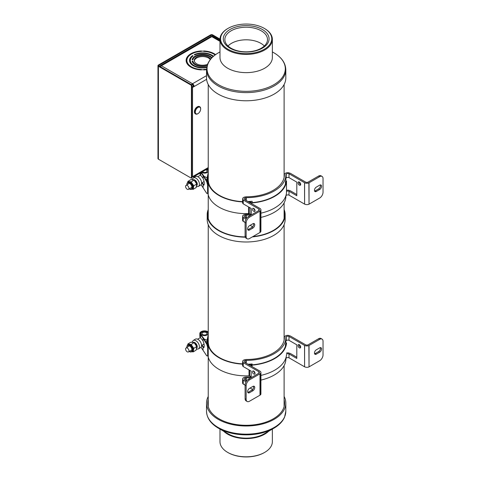 <?xml version="1.0" encoding="UTF-8"?>
<svg xmlns="http://www.w3.org/2000/svg" width="481" height="481" viewBox="0 0 481 481"><rect width="100%" height="100%" fill="white"/><g stroke="black" fill="none" stroke-linecap="round" stroke-linejoin="round"><path stroke-width="0.72" d="M247.998 201.515A39.731 22.938 -0 0 0 252.164 201.274L252.164 202.627M243.236 203.866L243.236 199.994A3.403 1.966 180 0 1 242.598 198.851L242.598 202.723A3.403 1.966 -0 0 0 243.236 203.866L251.178 208.441L251.178 214.977A39.731 22.938 180 0 1 246.254 215.169L245.719 215.266A1.906 1.1 -0 0 0 244.101 216.354A1.906 1.1 -0 0 0 244.396 216.937L246.627 218.23M250.835 202.459L250.835 201.383M246.044 219.114L243.236 217.496A3.403 1.966 180 0 1 242.598 216.354A3.403 1.966 180 0 1 245.364 214.424L246.019 214.304A38.227 22.072 -0 0 0 250.294 214.171M284.391 175.294L284.391 174.164L284.944 173.581A3.487 2.014 180 0 1 288.468 172.703L290.368 173.31L305.489 182.022A1.87 1.082 -0 0 0 307.942 182.203L318.62 176.04L319.679 176.653L308.886 182.876A3.367 1.942 180 0 1 304.599 182.732L289.003 173.743A1.99 1.148 -0 0 0 286.225 174.032L285.894 174.375A39.731 22.938 180 0 1 285.9 174.729A39.731 22.938 180 0 1 246.254 197.667L245.719 197.763A1.906 1.1 -0 0 0 244.101 198.851A1.906 1.1 -0 0 0 244.396 199.441L260.197 208.592A3.373 1.948 180 0 1 260.918 209.794A3.373 1.948 180 0 1 260.227 210.979L249.507 217.171L248.449 216.558A4.744 2.736 120 0 0 245.094 222.366L246.152 222.974A4.744 2.736 -60 0 1 249.507 217.171M242.598 198.851A3.403 1.966 180 0 1 245.364 196.921L246.019 196.801A38.227 22.072 -0 0 0 284.403 174.729A38.227 22.072 -0 0 0 284.391 174.164M246.254 218.007L246.254 215.169M285.9 195.677L285.9 196.104A39.731 22.938 180 0 1 260.918 217.4M285.443 183.989L285.443 182.083A39.731 22.938 -0 0 0 285.9 178.601L285.9 174.729M246.254 200.511L246.254 197.667M245.719 217.707L245.719 215.266M245.719 200.204L245.719 197.763M285.9 178.241L286.225 177.904A1.99 1.148 180 0 1 289.003 177.615L296.801 182.119L296.801 195.749L289.003 191.246A1.99 1.148 -0 0 0 286.496 191.348M289.003 191.246L289.003 195.118L289.003 191.246M286.496 190.332A3.487 2.014 180 0 1 288.468 190.199L290.368 190.807L296.801 194.522M286.225 177.904L286.225 174.032M289.003 177.615L289.003 173.743L289.003 177.615M299.092 181.92A1.894 1.094 -120 0 0 300.409 184.53A1.894 1.094 -120 0 0 300.667 184.65M246.152 236.604L245.094 235.991A4.744 2.736 120 0 0 246.074 238.161L247.138 238.774A4.744 2.736 -60 0 1 246.152 236.604L246.152 222.974M260.918 209.794L260.918 231.169A3.373 1.948 180 0 1 260.227 232.347L249.507 238.54A4.744 2.736 -60 0 1 247.138 238.774M245.094 235.991L245.094 222.366M252.862 228.084L249.507 230.02A2.658 1.533 -60 0 1 248.178 230.152A2.658 1.533 -60 0 1 247.769 228.024A2.658 1.533 -60 0 1 249.507 225.685L252.862 223.749A2.658 1.533 -60 0 1 254.184 223.617A2.658 1.533 -60 0 1 254.593 225.745A2.658 1.533 -60 0 1 252.862 228.084L251.797 227.477A2.658 1.533 120 0 0 253.547 223.503M319.679 176.653A4.744 2.736 -60 0 1 322.054 176.419A4.744 2.736 -60 0 1 323.034 178.589L323.034 192.22A4.744 2.736 -60 0 1 319.679 198.028L309.036 204.172L309.036 182.798M322.054 176.419L320.989 175.805A4.744 2.736 120 0 0 318.62 176.04M314.58 191.077A2.658 1.533 120 0 0 315.265 190.831L318.62 188.895A2.658 1.533 120 0 0 320.37 184.926M248.449 216.558L259.085 210.413A1.87 1.082 -0 0 0 259.421 209.794A1.87 1.082 -0 0 0 259 209.115L243.236 199.994M247.757 229.659A2.658 1.533 120 0 0 248.449 229.413L251.797 227.477M299.35 182.04A1.894 1.094 60 0 1 300.589 183.712A1.894 1.094 60 0 1 300.3 185.233A1.894 1.094 60 0 1 298.4 184.139A1.894 1.094 60 0 1 298.4 181.95A1.894 1.094 60 0 1 299.35 182.04M253.487 208.255L255.062 210.979M255.086 210.696L254.696 211.562C252.844 211.171 252.206 210.077 252.796 208.279C253.974 208.171 254.738 208.976 255.086 210.696M319.679 189.508L316.33 191.444A2.658 1.533 -60 0 1 315.001 191.576A2.658 1.533 -60 0 1 314.592 189.448A2.658 1.533 -60 0 1 316.33 187.109L319.679 185.173A2.658 1.533 -60 0 1 321.007 185.041A2.658 1.533 -60 0 1 321.416 187.169A2.658 1.533 -60 0 1 319.679 189.508L318.62 188.895M260.227 232.347L260.227 210.979M259 210.468L259 209.115M258.844 210.552L258.844 208.988M245.094 222.438L243.236 221.368L243.236 217.496M252.627 226.779L250.12 225.33M243.236 221.368A3.403 1.966 180 0 1 242.598 220.226L242.598 216.354M309.036 204.172L308.886 182.876M308.886 204.251A3.367 1.942 180 0 1 304.599 204.106L304.599 182.732M304.599 204.106L304.545 182.72M304.545 204.094L289.003 195.118A1.99 1.148 -0 0 0 286.225 195.406L286.225 194.492M286.225 195.406L285.9 195.743M247.998 364.207A39.731 22.938 0 0 0 252.164 363.967L252.164 364.857A39.923 23.046 0 0 0 286.033 343.338A0.95 0.547 0 0 0 286.033 343.308A0.95 0.547 0 0 0 285.798 342.941M243.236 366.558L243.236 362.686A3.403 1.966 180 0 1 242.598 361.544L242.598 365.416A3.403 1.966 0 0 0 243.236 366.558L251.178 371.134L251.178 377.669A39.731 22.938 180 0 1 246.254 377.862L245.719 377.958A1.906 1.1 0 0 0 244.101 379.046A1.906 1.1 0 0 0 244.396 379.629L246.627 380.916M246.044 381.806L243.236 380.188A3.403 1.966 180 0 1 242.598 379.046A3.403 1.966 180 0 1 245.364 377.116L246.019 376.996A38.227 22.072 0 0 0 250.835 376.827L250.835 376.431M250.835 364.466L250.835 364.069M250.835 376.827L251.178 377.026M284.391 337.987L284.391 336.856L284.944 336.273A3.487 2.014 180 0 1 288.468 335.395L290.368 335.997L305.489 344.715A1.87 1.082 0 0 0 307.942 344.895L318.62 338.732L319.679 339.345L308.886 345.568A3.367 1.942 180 0 1 304.599 345.424L289.003 336.435A1.99 1.148 0 0 0 286.225 336.724L285.894 337.067A39.731 22.938 180 0 1 285.9 337.421A39.731 22.938 180 0 1 246.254 360.359L245.719 360.455A1.906 1.1 0 0 0 244.101 361.544A1.906 1.1 0 0 0 244.396 362.133L260.197 371.284A3.373 1.948 180 0 1 260.918 372.486A3.373 1.948 180 0 1 260.227 373.671L249.507 379.858L248.449 379.25A4.744 2.736 120 0 0 245.094 385.059L246.152 385.666A4.744 2.736 -60 0 1 249.507 379.858M242.598 361.544A3.403 1.966 180 0 1 245.364 359.614L246.019 359.493A38.227 22.072 0 0 0 284.403 337.421A38.227 22.072 0 0 0 284.391 336.856M246.254 380.699L246.254 377.862M285.9 357.906L285.9 358.796A39.731 22.938 180 0 1 260.918 380.092M285.443 346.218L285.443 344.769A39.731 22.938 0 0 0 285.9 341.294L285.9 337.421M246.254 363.203L246.254 360.359M245.719 380.399L245.719 377.958M245.719 362.896L245.719 360.455M285.9 340.933L286.225 340.596A1.99 1.148 180 0 1 289.003 340.307L296.801 344.811L296.801 358.441L289.003 353.938A1.99 1.148 0 0 0 286.52 354.028M289.003 353.938L289.003 357.81L289.003 353.938M286.52 353.018A3.487 2.014 180 0 1 288.468 352.892L290.368 353.499L296.801 357.215M286.225 340.596L286.225 336.724M289.003 340.307L289.003 336.435L289.003 340.307M299.092 344.612A1.894 1.094 -120 0 0 300.409 347.222A1.894 1.094 -120 0 0 300.667 347.336M246.152 399.296L245.094 398.683A4.744 2.736 120 0 0 246.074 400.853L247.138 401.467A4.744 2.736 -60 0 1 246.152 399.296L246.152 385.666M260.918 372.486L260.918 393.861A3.373 1.948 180 0 1 260.227 395.039L249.507 401.232A4.744 2.736 -60 0 1 247.138 401.467M245.094 398.683L245.094 385.059M252.862 390.776L249.507 392.712A2.658 1.533 -60 0 1 248.178 392.845A2.658 1.533 -60 0 1 247.769 390.716A2.658 1.533 -60 0 1 249.507 388.377L252.862 386.441A2.658 1.533 -60 0 1 254.184 386.309A2.658 1.533 -60 0 1 254.593 388.438A2.658 1.533 -60 0 1 252.862 390.776L251.797 390.169A2.658 1.533 120 0 0 253.547 386.195M319.679 339.345A4.744 2.736 -60 0 1 322.054 339.111A4.744 2.736 -60 0 1 323.034 341.282L323.034 354.912A4.744 2.736 -60 0 1 319.679 360.72L309.036 366.865L309.036 345.49M322.054 339.111L320.989 338.498A4.744 2.736 120 0 0 318.62 338.732M314.58 353.769A2.658 1.533 120 0 0 315.265 353.523L318.62 351.587A2.658 1.533 120 0 0 320.37 347.619M248.449 379.25L259.085 373.106A1.87 1.082 0 0 0 259.421 372.486A1.87 1.082 0 0 0 259 371.807L243.236 362.686M247.757 392.352A2.658 1.533 120 0 0 248.449 392.105L251.797 390.169M299.35 344.733A1.894 1.094 60 0 1 300.589 346.404A1.894 1.094 60 0 1 300.3 347.925A1.894 1.094 60 0 1 298.4 346.831A1.894 1.094 60 0 1 298.4 344.643A1.894 1.094 60 0 1 299.35 344.733M253.487 370.947L255.062 373.671M255.086 373.388L254.696 374.254C252.844 373.863 252.206 372.769 252.796 370.971C253.974 370.863 254.738 371.669 255.086 373.388M319.679 352.2L316.33 354.136A2.658 1.533 -60 0 1 315.001 354.269A2.658 1.533 -60 0 1 314.592 352.14A2.658 1.533 -60 0 1 316.33 349.801L319.679 347.865A2.658 1.533 -60 0 1 321.007 347.733A2.658 1.533 -60 0 1 321.416 349.861A2.658 1.533 -60 0 1 319.679 352.2L318.62 351.587M260.227 395.039L260.227 373.671M259 373.16L259 371.807M258.844 373.244L258.844 371.681M245.094 385.131L243.236 384.06L243.236 380.188M252.627 389.472L250.12 388.023M243.236 384.06A3.403 1.966 180 0 1 242.598 382.918L242.598 379.046M309.036 366.865L308.886 345.568M308.886 366.943A3.367 1.942 180 0 1 304.599 366.799L304.599 345.424M304.599 366.799L304.545 345.412M304.545 366.781L289.003 357.81A1.99 1.148 0 0 0 286.225 358.098L286.225 356.722M286.225 358.098L285.9 358.435M284.109 176.365A38.408 22.174 180 0 1 284.229 176.834M285.756 180.549L286.225 180.832A0.95 0.547 180 0 1 286.496 181.211A0.95 0.547 180 0 1 286.496 181.247A40.398 23.322 180 0 1 251.617 202.952A0.95 0.547 180 0 1 250.896 202.838L249.272 202.086A0.95 0.547 0 0 0 248.791 201.972M260.918 213.167A40.398 23.322 0 0 0 286.496 192.863A0.95 0.547 0 0 0 286.496 192.827A0.95 0.547 0 0 0 286.496 192.797M242.598 201.918A38.408 22.174 180 0 1 208.165 183.045L208.165 194.655A38.408 22.174 0 0 0 248.617 213.588A0.95 0.547 0 0 1 249.272 213.702L250.896 214.454A0.95 0.547 0 0 0 251.178 214.538M207.732 193.254L208.165 194.655L208.165 183.045L208.634 183.002A37.933 21.904 0 0 0 242.598 201.647M248.328 201.707A37.933 21.904 0 0 0 248.767 201.689A0.95 0.547 180 0 1 249.423 201.81L251.034 202.549A0.95 0.547 0 0 0 251.755 202.663A39.923 23.046 0 0 0 286.009 181.349A0.95 0.547 0 0 0 286.009 181.313A0.95 0.547 0 0 0 285.738 180.934L285.696 180.91M201.082 184.65L206.722 193.404L208.057 193.188L208.057 184.981L207.606 185.071L206.752 181.836L207.197 181.752L208.057 184.981M202.194 182.714L203.481 184.403A3.794 1.251 -104.3 0 0 203.565 184.512L204.016 184.987M201.154 172.451L203.565 175.607L207.197 181.752M200 173.118L200 173.785A4.648 2.682 0 0 0 200.607 175.114L203.048 178.319A3.794 1.251 75.7 0 1 203.126 178.421C204.353 181.559 204.587 183.796 203.818 185.137L203.126 184.608A3.794 1.251 75.7 0 1 203.048 184.518L201.846 182.936M207.822 179.004L208.237 176.761M208.237 174.056L207.732 177.182L208.634 183.002L208.165 183.045L207.257 177.182L208.237 172.733M207.606 185.071L207.606 193.278M206.752 181.836L203.126 175.709L203.126 178.421M203.126 184.608L203.126 187.325M203.126 175.709L200.799 172.655M200.607 172.769L200.607 175.114M208.237 169.372A4.648 2.682 0 0 0 207.329 168.885M208.237 169.853A4.173 2.411 0 0 0 206.98 169.084M194.288 180.375A2.736 1.611 58.9 0 1 194.799 180.585A2.736 1.611 58.9 0 1 196.633 184.656M203.71 184.716A3.62 2.086 0 0 0 204.13 184.764M206.127 179.942L207.209 178.361A3.62 2.086 0 0 0 207.257 178.331A3.614 2.128 -121.1 0 0 207.209 177.778L204.028 176.389M207.996 177.669A3.62 2.086 0 0 0 208.237 177.128M208.189 177.032A3.559 2.056 180 0 1 208.026 177.519M206.535 169.342A3.559 2.056 180 0 1 208.201 171.08A3.559 2.056 180 0 1 206.036 172.968A3.559 2.056 180 0 1 202.182 172.559A3.559 2.056 180 0 1 201.635 172.174M202.429 171.711A2.471 1.425 0 0 0 202.934 172.108A2.471 1.425 0 0 0 205.609 172.39A2.471 1.425 0 0 0 207.113 171.08A2.471 1.425 0 0 0 205.742 169.805M196.302 186.76L198.4 186.424L200.565 185.119A4.948 2.916 -121.1 0 0 201.587 182.858A4.948 2.916 -121.1 0 0 199.362 177.886A4.948 2.916 -121.1 0 0 195.46 176.635L193.296 177.94L191.973 179.786M187.259 185.462A2.321 1.371 58.9 0 1 188.805 187.476A2.321 1.371 58.9 0 1 188.456 189.346A2.321 1.371 58.9 0 1 186.087 188.065A2.321 1.371 58.9 0 1 186.057 185.365A2.321 1.371 58.9 0 1 187.259 185.462M191.925 189.171L193.194 189.334L192.875 189.207L193.404 185.876L193.753 185.798L191.083 181.854L187.861 181.439L187.698 182.461M196.735 184.001L196.176 187.536L193.194 189.334L193.753 185.798L196.735 184.001L194.071 180.05L190.891 182.155L193.404 185.876M192.875 189.207L192.045 189.099M189.201 188.895L190.452 189.448L191.817 189.237A3.962 2.339 -121.1 0 0 192.586 187.975A3.962 2.339 -121.1 0 0 191.083 183.694A3.962 2.339 -121.1 0 0 187.728 182.449L187.861 181.439L190.849 179.641L194.071 180.05M190.891 182.155L187.849 181.764M193.055 188.077A3.962 2.339 58.9 0 1 192.406 188.883L191.817 189.237M192.55 184.608A3.962 2.339 58.9 0 1 193.224 187.007M189.857 182.022A3.962 2.339 58.9 0 1 191.745 183.417M186.802 184.914L187.043 183.201L188.318 182.089A3.962 2.339 58.9 0 1 188.883 181.896M284.109 338.594A38.408 22.174 180 0 1 284.271 339.249M285.84 342.58L286.243 342.809A0.95 0.547 180 0 1 286.52 343.2A0.95 0.547 180 0 1 286.52 343.224A40.398 23.322 180 0 1 252.038 365.145A0.95 0.547 180 0 1 251.316 365.031L249.681 364.297A0.95 0.547 0 0 0 249.026 364.183A38.408 22.174 180 0 1 248.016 364.219M260.918 375.396A40.398 23.322 0 0 0 286.52 354.84A0.95 0.547 0 0 0 286.52 354.816A0.95 0.547 0 0 0 286.52 354.786M251.178 376.587L249.681 375.914A0.95 0.547 0 0 0 249.026 375.799L249.026 369.895M242.598 364.147A38.408 22.174 180 0 1 208.225 345.502L208.694 345.46A37.933 21.904 0 0 0 242.598 363.87M207.768 355.724L208.225 357.118L208.225 345.502L208.225 357.118A38.408 22.174 0 0 0 249.026 375.799M250.06 364.123L251.449 364.742A0.95 0.547 0 0 0 252.176 364.857M200.998 347.198L206.758 355.874L208.117 355.651L208.117 347.438L207.672 347.535L206.788 344.306L207.239 344.216L208.117 347.438M202.092 345.22L203.403 346.891A3.794 1.281 -104.7 0 0 203.493 346.999L203.968 347.48M208.237 332.509A4.173 2.411 0 0 0 203.547 331.217A4.173 2.411 0 0 0 200.312 333.561A4.173 2.411 0 0 0 200.902 334.8L203.493 338.095L207.239 344.216M208.237 331.974A4.648 2.682 0 0 0 203.042 331.006A4.648 2.682 0 0 0 199.837 333.561L199.837 336.267A4.648 2.682 0 0 0 200.469 337.62L202.976 340.813A3.794 1.281 75.3 0 1 203.054 340.915C204.317 344.041 204.557 346.278 203.77 347.625L203.054 347.102A3.794 1.281 75.3 0 1 202.976 347.005L201.749 345.442M207.78 341.131L208.237 338.895M208.237 336.189L207.684 339.418L208.694 345.46L208.225 345.502L207.209 339.418L208.237 334.86M207.672 347.535L207.672 355.742M206.788 344.306L203.054 338.197L203.054 340.915M203.054 347.102L203.054 349.813M203.054 338.197L200.469 334.908L200.469 337.62M199.837 333.561A4.648 2.682 0 0 0 200.469 334.908M194.27 342.929A2.736 1.629 58.4 0 1 194.751 343.127A2.736 1.629 58.4 0 1 196.651 347.06M208.099 343.482L208.057 339.478M203.649 347.21A3.62 2.086 0 0 0 204.088 347.252M206.084 342.328L207.077 340.825A3.62 2.086 0 0 0 207.209 340.746M207.93 340.001A3.62 2.086 0 0 0 208.099 339.454M207.077 340.825L207.119 340.801A3.614 2.152 -121.6 0 0 207.077 340.241L203.998 338.925M202.05 335.059A3.559 2.056 180 0 1 200.926 333.561A3.559 2.056 180 0 1 204.485 331.511A3.559 2.056 180 0 1 208.039 333.561A3.559 2.056 180 0 1 205.898 335.443A3.559 2.056 180 0 1 202.05 335.059M202.796 334.602A2.471 1.425 0 0 0 205.465 334.872A2.471 1.425 0 0 0 206.956 333.561A2.471 1.425 0 0 0 204.485 332.137A2.471 1.425 0 0 0 202.014 333.561A2.471 1.425 0 0 0 202.796 334.602M196.29 349.296L198.382 348.935L200.523 347.619A4.948 2.946 -121.6 0 0 201.539 345.358A4.948 2.946 -121.6 0 0 199.284 340.386A4.948 2.946 -121.6 0 0 195.334 339.183L193.194 340.5L191.889 342.34M187.289 348.046A2.321 1.383 58.4 0 1 188.853 350.048A2.321 1.383 58.4 0 1 188.51 351.924A2.321 1.383 58.4 0 1 186.111 350.667A2.321 1.383 58.4 0 1 186.075 347.967A2.321 1.383 58.4 0 1 187.289 348.046M191.949 351.737L193.218 351.888L192.899 351.761L193.079 350.631L193.434 348.424L193.783 348.346L191.089 344.414L187.83 344.023L187.668 345.063M196.735 346.53L196.17 350.072L193.218 351.888L193.783 348.346L196.735 346.53L194.041 342.598L190.897 344.721L193.434 348.424M192.899 351.761L192.069 351.659M189.225 351.485L190.452 352.014L191.853 351.791A3.962 2.363 -121.6 0 0 192.622 350.529A3.962 2.363 -121.6 0 0 191.095 346.248A3.962 2.363 -121.6 0 0 187.698 345.039L187.83 344.023L190.783 342.207L194.041 342.598M190.897 344.721L187.824 344.354M193.079 350.631A3.962 2.363 58.4 0 1 192.436 351.431L191.853 351.791M192.568 347.168A3.962 2.363 58.4 0 1 193.254 349.555M189.851 344.594A3.962 2.363 58.4 0 1 191.757 345.977M186.79 347.529L187.013 345.815L188.287 344.679A3.962 2.363 58.4 0 1 188.865 344.474M284.109 209.512A38.979 22.505 180 0 1 285.149 214.688A38.979 22.505 180 0 1 252.339 236.905M245.292 237.187A38.979 22.505 180 0 1 207.191 214.688A38.979 22.505 180 0 1 208.237 209.512M207.191 214.688L207.191 219.486A38.979 22.505 -0 0 0 246.17 241.991A38.979 22.505 -0 0 0 285.149 219.486L285.149 214.688M208.237 215.68A38.504 22.228 -0 0 0 207.894 217.087M284.451 217.087A38.504 22.228 -0 0 0 284.109 215.68M208.237 210.876A38.504 22.228 -0 0 0 207.666 214.688A38.504 22.228 -0 0 0 245.202 236.911M252.916 236.574A38.504 22.228 -0 0 0 284.674 214.688A38.504 22.228 -0 0 0 284.109 210.876M208.237 399.639A38.408 22.174 0 0 0 207.762 403.114A38.408 22.174 0 0 0 241.474 425.126A38.408 22.174 0 0 0 283.435 408.495A38.408 22.174 0 0 0 284.584 403.114A38.408 22.174 0 0 0 284.109 399.639M208.237 396.47A39.64 22.89 0 0 0 206.529 403.114A39.64 22.89 0 0 0 241.324 425.829A39.64 22.89 0 0 0 284.626 408.67A39.64 22.89 0 0 0 285.816 403.114A39.64 22.89 0 0 0 284.109 396.47M219.985 429.1L219.985 441.69A26.19 15.121 0 0 0 227.651 452.38L228.072 452.621A25.595 14.779 0 0 0 264.273 452.621L264.688 452.38A26.19 15.121 0 0 0 271.579 445.358A26.19 15.121 0 0 0 272.36 441.69L272.36 429.1M227.651 452.38A26.19 15.121 0 0 0 264.688 452.38M223.707 431.253A26.19 15.121 0 0 0 268.638 431.253M285.816 411.273A39.64 22.89 0 0 1 284.626 416.829A39.64 22.89 0 0 1 241.324 433.988A39.64 22.89 0 0 1 206.529 411.273C206.788 418.067 210.774 423.719 218.494 428.24L228.21 433.85A25.403 14.664 0 0 0 264.135 433.85L273.851 428.24C279.04 425.24 282.606 421.578 284.542 417.267L285.816 411.273L285.816 403.114M206.529 69.727A39.64 22.89 180 0 0 246.17 92.611A39.64 22.89 180 0 0 285.816 69.727L285.816 77.886A39.64 22.89 180 0 1 246.17 100.776A39.64 22.89 180 0 1 206.529 77.886L206.529 69.727L207.804 63.732C209.74 59.422 213.299 55.76 218.494 52.76A39.141 22.601 180 0 0 208.201 63.252A39.141 22.601 180 0 0 256.613 90.518A39.141 22.601 180 0 0 273.851 52.76L272.36 51.9M225.487 36.544A21.32 12.308 180 0 1 249.062 27.333A21.32 12.308 180 0 1 267.484 39.863A21.32 12.308 180 0 1 246.17 51.84A21.32 12.308 180 0 1 224.855 39.863A21.32 12.308 180 0 1 225.487 36.544M223.972 35.618A22.884 13.209 180 0 1 262.085 29.329A22.884 13.209 180 0 1 252.459 51.533A22.884 13.209 180 0 1 223.972 35.618M221.344 35.239A25.595 14.779 180 0 1 228.072 28.379A25.595 14.779 180 0 1 264.273 28.379A25.595 14.779 180 0 1 253 53.066A25.595 14.779 180 0 1 221.344 35.239M264.273 28.379L264.688 28.619A26.19 15.121 180 0 1 272.36 39.31A26.19 15.121 180 0 1 246.17 54.431A26.19 15.121 180 0 1 219.985 39.31A26.19 15.121 180 0 1 220.767 35.642A26.19 15.121 180 0 1 227.651 28.619L228.072 28.379M272.36 39.31L272.36 57.522A26.19 15.121 180 0 1 246.17 72.637A26.19 15.121 180 0 1 219.985 57.522L219.985 39.31M228.024 45.99A20.731 11.971 180 0 1 246.17 39.809A20.731 11.971 180 0 1 264.322 45.99M215.103 54.984A15.687 9.055 0 0 0 203.764 51.407L203.764 51.154A16.113 9.307 0 0 0 201.389 51.154L201.389 51.407A15.687 9.055 0 0 0 186.893 60.438A15.687 9.055 0 0 0 201.389 69.468L201.389 69.715A16.113 9.307 0 0 0 203.764 69.715L203.764 69.468A15.687 9.055 0 0 0 206.541 69.198M206.529 69.649A16.444 9.494 180 0 1 203.764 69.907L203.764 69.715A16.12 9.307 180 0 1 201.389 69.715L201.389 69.907A16.444 9.494 180 0 1 186.129 60.438A16.444 9.494 180 0 1 201.389 50.968L201.389 51.154A16.12 9.307 180 0 1 203.764 51.154L203.764 50.968A16.444 9.494 180 0 1 215.59 54.63M207.034 65.933A10.516 6.073 180 0 1 192.123 61.117L192.893 61.117A9.758 5.634 0 0 0 207.185 65.404M193.663 63.66A9.758 5.634 180 0 1 192.893 62.049L192.436 62.049M192.893 61.117L192.893 62.049M213.017 56.704A12.284 7.089 0 0 0 194.769 54.96L194.234 54.648A13.041 7.528 180 0 1 213.474 56.301M206.692 67.581A13.041 7.528 180 0 1 189.538 60.438A13.041 7.528 180 0 1 192.556 55.616L192.556 56.337M191.432 57.455A13.041 7.528 0 0 0 189.562 60.901M191.432 64.346A12.284 7.089 180 0 1 190.296 61.364L190.296 60.438A12.284 7.089 0 0 0 206.77 67.099M192.556 55.616L193.097 55.928A12.284 7.089 0 0 0 190.296 60.438M211.49 58.141A10.516 6.073 0 0 1 211.526 58.177A9.758 5.634 0 0 0 201.166 54.858A9.758 5.634 0 0 0 192.893 59.752L192.123 59.752A10.516 6.073 180 0 1 200.727 54.455A10.516 6.073 180 0 1 211.971 57.708M193.663 58.141A10.516 6.073 0 0 0 192.436 59.752M188.426 65.272A15.687 9.055 180 0 1 186.893 61.364L186.893 60.438M210.293 59.608A8.297 4.792 0 0 0 196.711 57.979A8.297 4.792 0 0 0 194.318 60.901M207.588 64.256A8.297 4.792 180 0 1 198.881 64.725A8.297 4.792 180 0 1 194.276 60.438A8.297 4.792 180 0 1 201.515 55.682A8.297 4.792 180 0 1 210.606 59.223M191.715 86.995L193.326 86.063A1.136 0.655 -120 0 0 192.52 84.674L192.52 83.742A2.279 1.317 60 0 1 194.126 86.532L192.52 87.458L191.715 86.995L191.715 176.202L192.52 176.665L194.126 175.733A2.279 1.317 60 0 1 193.657 176.78A2.279 1.317 60 0 1 192.52 176.665L192.52 176.665A2.279 1.317 -60 0 1 191.943 176.876M192.52 87.458L192.52 176.665M188.426 56.53A16.444 9.494 0 0 0 186.153 60.901M159.812 66.45A2.279 1.317 60 0 1 160.263 65.663A2.279 1.317 60 0 1 161.406 65.777A2.279 1.317 120 0 0 160.383 66.787M219.985 41.366L211.832 36.664A2.279 1.317 -120 0 0 210.696 36.55L160.263 65.663M206.529 75.655L192.52 83.742L161.406 65.777L211.832 36.664A2.279 1.317 -60 0 1 212.969 36.55L219.985 40.596M193.326 86.063L194.126 86.532L206.608 79.323M192.52 83.742A2.279 1.317 120 0 0 191.498 84.752M192.52 84.674A1.136 0.655 120 0 0 191.943 85.287M191.715 150.03L191.715 135.005M195.472 113.889A4.173 2.411 -60 0 1 195.316 113.811A4.173 2.411 -60 0 1 194.45 111.899A4.173 2.411 -60 0 1 197.402 106.788A4.173 2.411 -60 0 1 199.489 106.584A4.173 2.411 -60 0 1 199.633 106.68M197.264 106.872A3.794 2.189 120 0 0 197.132 106.944A3.794 2.189 120 0 0 194.45 111.586A3.794 2.189 120 0 0 194.456 111.736M200.655 108.832A4.173 2.411 120 0 0 200.661 108.67A4.173 2.411 120 0 0 199.795 106.758A4.173 2.411 120 0 0 195.623 109.169A4.173 2.411 120 0 0 195.623 113.985A4.173 2.411 120 0 0 197.709 113.781L197.709 113.781A4.173 2.411 120 0 0 197.847 113.696M197.98 113.624A3.794 2.189 -60 0 1 195.298 112.079A3.794 2.189 -60 0 1 197.98 107.431A3.794 2.189 -60 0 1 200.661 108.977A3.794 2.189 -60 0 1 197.98 113.624L197.709 113.781L197.98 113.624M191.408 178.235L158.411 159.187L158.411 66.264L191.408 85.317L191.408 178.235L191.943 177.928L191.943 176.335M191.943 86.863L191.943 85.005L158.946 65.957A0.758 0.439 0 0 1 158.724 65.644A0.758 0.439 0 0 1 158.946 65.338L211.123 35.215A0.758 0.439 180 0 1 212.193 35.215L219.985 39.713M191.408 85.317L191.943 85.005M219.985 39.093L212.728 34.903A1.515 0.878 180 0 0 210.588 34.903L158.411 65.025A1.515 0.878 0 0 0 157.966 65.644A1.515 0.878 0 0 0 158.411 66.264M157.966 65.644L157.966 158.568A1.515 0.878 0 0 0 158.411 159.187M259.993 232.485L259.993 211.111M315.265 190.831L316.33 191.444M248.449 229.413L249.507 230.02M259.993 395.178L259.993 373.803M315.265 353.523L316.33 354.136M248.449 392.105L249.507 392.712M286.496 192.863L286.496 181.247M251.617 203.601L251.617 202.952M250.896 214.454L250.896 208.279M250.896 203.186L250.896 202.838M249.272 213.702L249.272 207.341M248.617 213.588L248.617 206.968M285.738 182.9L285.738 180.934M203.481 184.403L203.048 184.518M196.446 185.822A3.433 2.026 -121.1 0 0 197.276 184.187A3.433 2.026 -121.1 0 0 195.695 180.7A3.433 2.026 -121.1 0 0 192.965 179.912M198.4 186.424A4.948 2.916 -121.1 0 0 199.423 184.163A4.948 2.916 -121.1 0 0 197.198 179.191A4.948 2.916 -121.1 0 0 193.296 177.94M186.929 184.842A3.487 2.056 58.9 0 1 189.58 183.273A3.487 2.056 58.9 0 1 191.925 187.915A3.487 2.056 58.9 0 1 189.328 188.823M252.038 366.534L252.038 365.145M251.316 366.119L251.316 365.031M249.681 375.914L249.681 370.268M249.681 365.175L249.681 364.297M249.026 364.802L249.026 364.183M285.756 345.051L285.756 343.236M203.403 346.891L202.976 347.005M196.446 348.34A3.433 2.044 -121.6 0 0 197.252 346.717A3.433 2.044 -121.6 0 0 195.659 343.236A3.433 2.044 -121.6 0 0 192.905 342.466M198.382 348.935A4.948 2.946 -121.6 0 0 199.399 346.675A4.948 2.946 -121.6 0 0 197.144 341.708A4.948 2.946 -121.6 0 0 193.194 340.5M186.917 347.45A3.487 2.08 58.4 0 1 189.586 345.839A3.487 2.08 58.4 0 1 191.955 350.475A3.487 2.08 58.4 0 1 189.352 351.407M218.494 428.24A39.141 22.601 0 0 0 273.851 428.24M194.126 175.733L208.237 167.592M158.946 65.338L158.946 65.957M212.193 36.502L212.193 35.215M211.123 36.442L211.123 35.215M286.496 192.827L286.496 181.211M207.257 181.962L207.257 177.182M208.201 172.829L208.201 171.08M200.553 175.06L197.715 176.689M204.1 181.505L201.581 183.105M188.456 189.346L191.955 187.241M186.057 185.365L189.556 183.261M207.209 344.168L207.209 339.418M208.039 335.371L208.039 333.561M200.926 334.83L200.926 333.561M200.415 337.56L197.613 339.201M204.052 343.951L201.533 345.58M188.51 351.924L191.991 349.783M186.075 347.967L189.556 345.821M284.109 406.589L284.109 365.608M284.109 340.157L284.109 224.657M284.109 218.494L284.109 202.916M284.109 177.465L284.109 84.53M208.237 406.589L208.237 357.155M208.237 344.059L208.237 224.657M208.237 218.494L208.237 194.931M208.237 181.74L208.237 84.53M206.529 411.273L206.529 403.114M219.985 51.9L218.494 52.76M285.816 69.727C285.558 62.933 281.571 57.281 273.851 52.76M193.657 176.78L208.237 168.362M194.45 111.586L194.45 111.899M199.795 106.758L199.489 106.584M195.623 113.985L195.316 113.811M200.661 108.977L200.661 108.67"/></g></svg>
